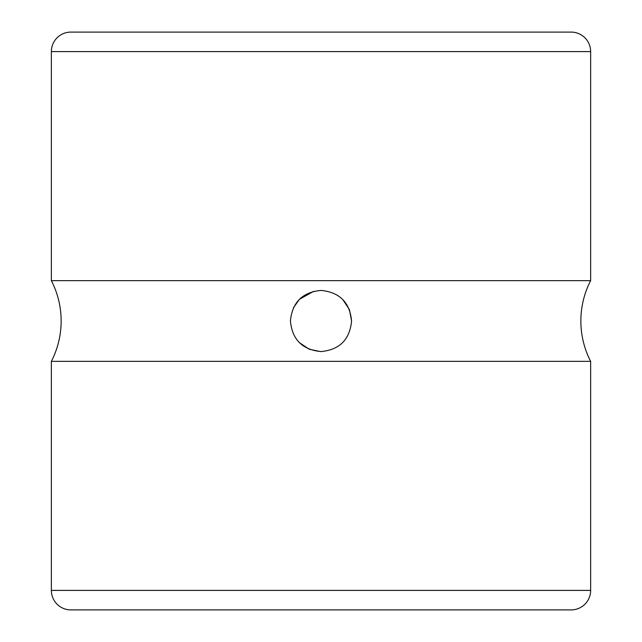 <?xml version="1.0" encoding="UTF-8"?>
<svg xmlns="http://www.w3.org/2000/svg" width="642" height="642" viewBox="0 0 642 642"><rect width="100%" height="100%" fill="white"/><g stroke="black" fill="none" stroke-linecap="round" stroke-linejoin="round"><path stroke-width="0.96" d="M51.36 361.358A88.131 88.131 0 0 0 51.36 280.642L590.64 280.642A88.131 88.131 0 0 0 590.64 361.358L590.64 590.407A19.493 19.493 0 0 1 571.147 609.9L70.853 609.9A19.493 19.493 0 0 1 51.36 590.407L51.36 361.358L590.64 361.358M351.575 321C349.762 339.618 339.578 349.81 321.016 351.575C302.39 349.77 292.19 339.578 290.425 321C292.23 302.366 302.438 292.174 321.048 290.425C339.626 292.246 349.802 302.438 351.575 321L349.489 309.893M349.224 309.251L342.676 299.429M313.649 291.324L299.429 299.332M299.365 299.397L293.474 307.695M590.64 51.593A19.493 19.493 0 0 0 571.147 32.1L70.853 32.1A19.493 19.493 0 0 0 51.36 51.593L590.64 51.593L590.64 280.642M51.36 280.642L51.36 51.593M299.549 342.788L309.219 349.216M309.332 349.264L320.478 351.567M533.542 609.9L108.458 609.9M51.36 590.407L590.64 590.407"/></g></svg>
